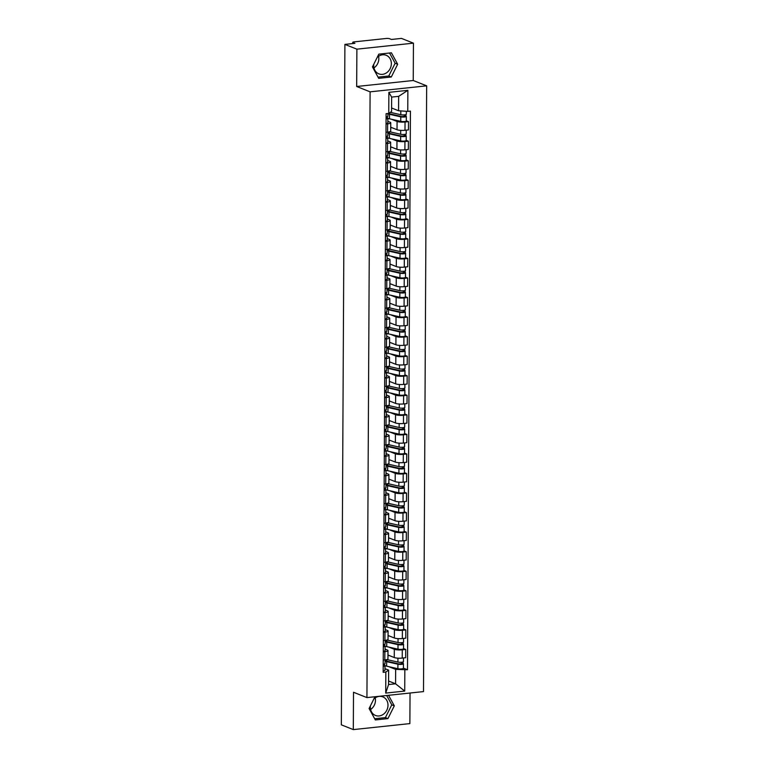 <?xml version="1.0" encoding="UTF-8"?>
<svg xmlns="http://www.w3.org/2000/svg" width="768" height="768" viewBox="0 0 768 768"><rect width="100%" height="100%" fill="white"/><g stroke="black" fill="none" stroke-linecap="round" stroke-linejoin="round"><path stroke-width="1.15" d="M375.216 697.882A9.994 8.621 -68.3 0 1 375.475 700.262A9.994 8.621 -68.3 0 1 370.608 709.488M373.843 698.976A9.994 8.621 -68.3 0 1 382.858 696.883A9.994 8.621 -68.3 0 1 387.994 705.235A9.994 8.621 -68.3 0 1 375.475 715.459A9.994 8.621 -68.3 0 1 370.349 707.107A9.994 8.621 -68.3 0 1 370.426 705.84M378.576 56.285A9.994 8.621 -68.3 0 1 378.835 58.666A9.994 8.621 -68.3 0 1 373.968 67.891M377.203 57.379A9.994 8.621 -68.3 0 1 386.218 55.286A9.994 8.621 -68.3 0 1 391.354 63.638A9.994 8.621 -68.3 0 1 378.835 73.862A9.994 8.621 -68.3 0 1 373.709 65.51A9.994 8.621 -68.3 0 1 373.786 64.243M413.443 43.162L356.88 49.162L344.899 44.4L341.338 724.838L353.309 729.6L353.51 692.256L366.931 697.594L423.494 691.594L426.662 85.834L413.242 80.506L413.443 43.162L401.462 38.4L391.45 39.466L389.587 38.717A2.563 0.538 0.3 0 0 386.122 38.486L354.106 41.875A2.563 0.538 0.3 0 0 352.742 42.346A2.563 0.538 0.3 0 0 353.05 42.595L353.04 43.536M353.309 729.6L409.872 723.6L410.035 693.024M356.88 49.162L356.678 86.496L370.099 91.834L366.931 697.594M344.899 44.4L354.912 43.334L353.05 42.595M387.965 655.037L394.262 657.542A5.894 1.229 0.3 0 0 402.24 658.09L405.686 657.725L405.734 649.45L402.278 649.824A5.894 1.229 -179.7 0 1 394.31 649.267L388.819 647.088M384.854 651.667L384.816 659.942A5.894 1.229 0.3 0 0 387.946 658.867L387.984 650.602A5.894 1.229 -179.7 0 1 384.854 651.667L383.28 651.83M384.816 659.942L383.232 660.106M403.526 648.576L405.734 649.45M385.094 649.142L387.293 650.016A5.894 1.229 -179.7 0 1 387.984 650.602M388.061 635.491L394.368 637.997A5.894 1.229 0.3 0 0 402.336 638.544L405.792 638.179L405.83 629.904L402.384 630.269A5.894 1.229 -179.7 0 1 394.406 629.722L388.915 627.542M383.338 640.56L384.922 640.387A5.894 1.229 0.3 0 0 388.042 639.322L388.09 631.046A5.894 1.229 -179.7 0 1 384.96 632.122L383.376 632.285M403.632 629.03L405.83 629.904M385.2 629.587L387.398 630.47A5.894 1.229 -179.7 0 1 388.09 631.046M388.166 615.936L394.474 618.442A5.894 1.229 0.3 0 0 402.442 618.989L405.888 618.624L405.936 610.358L402.48 610.723A5.894 1.229 -179.7 0 1 394.512 610.176L389.021 607.987M383.443 621.005L385.018 620.842A5.894 1.229 0.3 0 0 388.147 619.766L388.186 611.501A5.894 1.229 -179.7 0 1 385.066 612.566L383.482 612.739M403.728 609.485L405.936 610.358M385.296 610.042L387.494 610.915A5.894 1.229 -179.7 0 1 388.186 611.501M388.272 596.39L394.57 598.896A5.894 1.229 0.3 0 0 402.547 599.443L405.994 599.078L406.042 590.813L402.586 591.178A5.894 1.229 -179.7 0 1 394.618 590.621L389.126 588.442M383.539 601.459L385.123 601.296A5.894 1.229 0.3 0 0 388.243 600.221L388.291 591.955A5.894 1.229 -179.7 0 1 385.162 593.021L383.587 593.184M403.834 589.93L406.042 590.813M385.402 590.496L387.6 591.37A5.894 1.229 -179.7 0 1 388.291 591.955M388.368 576.845L394.675 579.35A5.894 1.229 0.3 0 0 402.643 579.898L406.099 579.533L406.138 571.258L402.691 571.622A5.894 1.229 -179.7 0 1 394.714 571.075L389.222 568.896M383.645 581.914L385.219 581.741A5.894 1.229 0.3 0 0 388.349 580.675L388.397 572.4A5.894 1.229 -179.7 0 1 385.267 573.475L383.683 573.638M403.939 570.384L406.138 571.258M385.507 570.95L387.706 571.824A5.894 1.229 -179.7 0 1 388.397 572.4M388.474 557.29L394.781 559.795A5.894 1.229 0.3 0 0 402.749 560.352L406.195 559.978L406.243 551.712L402.787 552.077A5.894 1.229 -179.7 0 1 394.819 551.53L389.328 549.35M383.75 562.358L385.325 562.195A5.894 1.229 0.3 0 0 388.454 561.13L388.493 552.854A5.894 1.229 -179.7 0 1 385.373 553.92L383.789 554.093M404.035 550.838L406.243 551.712M385.603 551.395L387.802 552.269A5.894 1.229 -179.7 0 1 388.493 552.854M388.579 537.744L394.877 540.25A5.894 1.229 0.3 0 0 402.854 540.797L406.301 540.432L406.349 532.166L402.893 532.531A5.894 1.229 -179.7 0 1 394.925 531.984L389.434 529.795M383.846 542.813L385.43 542.65A5.894 1.229 0.3 0 0 388.55 541.574L388.598 533.309A5.894 1.229 -179.7 0 1 385.469 534.374L383.894 534.547M404.141 531.283L406.349 532.166M385.709 531.85L387.907 532.723A5.894 1.229 -179.7 0 1 388.598 533.309M388.675 518.198L394.982 520.704A5.894 1.229 0.3 0 0 402.95 521.251L406.406 520.886L406.445 512.611L402.998 512.976A5.894 1.229 -179.7 0 1 395.021 512.429L389.53 510.25M383.952 523.267L385.526 523.094A5.894 1.229 0.3 0 0 388.656 522.029L388.704 513.754A5.894 1.229 -179.7 0 1 385.574 514.829L383.99 514.992M404.246 511.738L406.445 512.611M385.814 512.304L388.013 513.178A5.894 1.229 -179.7 0 1 388.704 513.754M388.781 498.643L395.088 501.149A5.894 1.229 0.3 0 0 403.056 501.706L406.502 501.331L406.55 493.066L403.094 493.43A5.894 1.229 -179.7 0 1 395.126 492.883L389.635 490.704M384.058 503.712L385.632 503.549A5.894 1.229 0.3 0 0 388.762 502.483L388.8 494.208A5.894 1.229 -179.7 0 1 385.68 495.274L384.096 495.446M404.342 492.192L406.55 493.066M385.91 492.749L388.109 493.622A5.894 1.229 -179.7 0 1 388.8 494.208M388.886 479.098L395.184 481.603A5.894 1.229 0.3 0 0 403.162 482.15L406.608 481.786L406.646 473.52L403.2 473.885A5.894 1.229 -179.7 0 1 395.232 473.338L389.741 471.149M384.154 484.166L385.738 484.003A5.894 1.229 0.3 0 0 388.858 482.928L388.906 474.662A5.894 1.229 -179.7 0 1 385.776 475.728L384.202 475.901M404.448 472.637L406.646 473.52M386.016 473.203L388.214 474.077A5.894 1.229 -179.7 0 1 388.906 474.662M388.982 459.552L395.29 462.058A5.894 1.229 0.3 0 0 403.258 462.605L406.714 462.24L406.752 453.965L403.306 454.33A5.894 1.229 -179.7 0 1 395.328 453.782L389.837 451.603M384.259 464.621L385.834 464.448A5.894 1.229 0.3 0 0 388.963 463.382L389.011 455.107A5.894 1.229 -179.7 0 1 385.882 456.182L384.298 456.346M404.554 453.091L406.752 453.965M386.122 453.658L388.32 454.531A5.894 1.229 -179.7 0 1 389.011 455.107M389.088 439.997L395.386 442.502A5.894 1.229 0.3 0 0 403.363 443.059L406.81 442.694L406.858 434.419L403.402 434.784A5.894 1.229 -179.7 0 1 395.434 434.237L389.942 432.058M384.365 445.066L385.939 444.902A5.894 1.229 0.3 0 0 389.069 443.837L389.107 435.562A5.894 1.229 -179.7 0 1 385.987 436.637L384.403 436.8M404.65 433.546L406.858 434.419M386.218 434.102L388.416 434.976A5.894 1.229 -179.7 0 1 389.107 435.562M389.194 420.451L395.491 422.957A5.894 1.229 0.3 0 0 403.469 423.504L406.915 423.139L406.954 414.874L403.507 415.238A5.894 1.229 -179.7 0 1 395.539 414.691L390.048 412.502M384.461 425.52L386.045 425.357A5.894 1.229 0.3 0 0 389.165 424.282L389.213 416.016A5.894 1.229 -179.7 0 1 386.083 417.082L384.509 417.254M404.755 413.99L406.954 414.874M386.323 414.557L388.522 415.43A5.894 1.229 -179.7 0 1 389.213 416.016M389.29 400.906L395.597 403.411A5.894 1.229 0.3 0 0 403.565 403.958L407.021 403.594L407.059 395.318L403.613 395.683A5.894 1.229 -179.7 0 1 395.635 395.136L390.144 392.957M384.566 405.974L386.141 405.802A5.894 1.229 0.3 0 0 389.27 404.736L389.318 396.47A5.894 1.229 -179.7 0 1 386.189 397.536L384.605 397.699M404.861 394.445L407.059 395.318M386.429 395.011L388.627 395.885A5.894 1.229 -179.7 0 1 389.318 396.47M389.395 381.36L395.693 383.866A5.894 1.229 0.3 0 0 403.67 384.413L407.117 384.048L407.165 375.773L403.709 376.138A5.894 1.229 -179.7 0 1 395.741 375.59L390.25 373.411M384.672 386.429L386.246 386.256A5.894 1.229 0.3 0 0 389.376 385.19L389.414 376.915A5.894 1.229 -179.7 0 1 386.294 377.99L384.71 378.154M404.957 374.899L407.165 375.773M386.525 375.456L388.723 376.33A5.894 1.229 -179.7 0 1 389.414 376.915M389.501 361.805L395.798 364.31A5.894 1.229 0.3 0 0 403.776 364.858L407.222 364.493L407.261 356.227L403.814 356.592A5.894 1.229 -179.7 0 1 395.846 356.045L390.355 353.856M384.768 366.874L386.352 366.71A5.894 1.229 0.3 0 0 389.472 365.635L389.52 357.37A5.894 1.229 -179.7 0 1 386.39 358.435L384.816 358.608M405.062 355.344L407.261 356.227M386.63 355.91L388.829 356.784A5.894 1.229 -179.7 0 1 389.52 357.37M389.597 342.259L395.904 344.765A5.894 1.229 0.3 0 0 403.872 345.312L407.328 344.947L407.366 336.672L403.92 337.046A5.894 1.229 -179.7 0 1 395.942 336.49L390.451 334.31M384.874 347.328L386.448 347.155A5.894 1.229 0.3 0 0 389.578 346.09L389.626 337.824A5.894 1.229 -179.7 0 1 386.496 338.89L384.912 339.053M405.168 335.798L407.366 336.672M386.736 336.365L388.934 337.238A5.894 1.229 -179.7 0 1 389.626 337.824M389.702 322.714L396 325.219A5.894 1.229 0.3 0 0 403.978 325.766L407.424 325.402L407.472 317.126L404.016 317.491A5.894 1.229 -179.7 0 1 396.048 316.944L390.557 314.765M384.979 327.782L386.554 327.61A5.894 1.229 0.3 0 0 389.683 326.544L389.722 318.269A5.894 1.229 -179.7 0 1 386.602 319.344L385.018 319.507M405.264 316.253L407.472 317.126M386.832 316.81L389.03 317.693A5.894 1.229 -179.7 0 1 389.722 318.269M389.808 303.158L396.106 305.664A5.894 1.229 0.3 0 0 404.083 306.211L407.53 305.846L407.568 297.581L404.122 297.946A5.894 1.229 -179.7 0 1 396.154 297.398L390.662 295.21M385.075 308.227L386.659 308.064A5.894 1.229 0.3 0 0 389.779 306.989L389.827 298.723A5.894 1.229 -179.7 0 1 386.698 299.789L385.123 299.962M405.37 296.707L407.568 297.581M386.938 297.264L389.136 298.138A5.894 1.229 -179.7 0 1 389.827 298.723M389.904 283.613L396.211 286.118A5.894 1.229 0.3 0 0 404.179 286.666L407.635 286.301L407.674 278.026L404.227 278.4A5.894 1.229 -179.7 0 1 396.25 277.843L390.758 275.664M385.181 288.682L386.755 288.518A5.894 1.229 0.3 0 0 389.885 287.443L389.933 279.178A5.894 1.229 -179.7 0 1 386.803 280.243L385.219 280.406M405.475 277.152L407.674 278.026M387.034 277.718L389.242 278.592A5.894 1.229 -179.7 0 1 389.933 279.178M390.01 264.067L396.307 266.573A5.894 1.229 0.3 0 0 404.285 267.12L407.731 266.755L407.779 258.48L404.323 258.845A5.894 1.229 -179.7 0 1 396.355 258.298L390.864 256.118M385.277 269.136L386.861 268.963A5.894 1.229 0.3 0 0 389.99 267.898L390.029 259.622A5.894 1.229 -179.7 0 1 386.909 260.698L385.325 260.861M405.571 257.606L407.779 258.48M387.139 258.173L389.338 259.046A5.894 1.229 -179.7 0 1 390.029 259.622M390.106 244.512L396.413 247.018A5.894 1.229 0.3 0 0 404.39 247.565L407.837 247.2L407.875 238.934L404.429 239.299A5.894 1.229 -179.7 0 1 396.461 238.752L390.97 236.563M385.382 249.581L386.966 249.418A5.894 1.229 0.3 0 0 390.086 248.352L390.134 240.077A5.894 1.229 -179.7 0 1 387.005 241.142L385.43 241.315M405.677 238.061L407.875 238.934M387.245 238.618L389.443 239.491A5.894 1.229 -179.7 0 1 390.134 240.077M390.211 224.966L396.518 227.472A5.894 1.229 0.3 0 0 404.486 228.019L407.942 227.654L407.981 219.389L404.534 219.754A5.894 1.229 -179.7 0 1 396.557 219.206L391.066 217.018M385.488 230.035L387.062 229.872A5.894 1.229 0.3 0 0 390.192 228.797L390.24 220.531A5.894 1.229 -179.7 0 1 387.11 221.597L385.526 221.77M405.782 218.506L407.981 219.389M387.341 219.072L389.549 219.946A5.894 1.229 -179.7 0 1 390.24 220.531M390.317 205.421L396.614 207.926A5.894 1.229 0.3 0 0 404.592 208.474L408.038 208.109L408.086 199.834L404.63 200.198A5.894 1.229 -179.7 0 1 396.662 199.651L391.171 197.472M385.584 210.49L387.168 210.317A5.894 1.229 0.3 0 0 390.298 209.251L390.336 200.976A5.894 1.229 -179.7 0 1 387.216 202.051L385.632 202.214M405.878 198.96L408.086 199.834M387.446 199.526L389.645 200.4A5.894 1.229 -179.7 0 1 390.336 200.976M390.413 185.866L396.72 188.371A5.894 1.229 0.3 0 0 404.688 188.928L408.144 188.554L408.182 180.288L404.736 180.653A5.894 1.229 -179.7 0 1 396.768 180.106L391.277 177.926M385.69 190.934L387.274 190.771A5.894 1.229 0.3 0 0 390.394 189.706L390.442 181.43A5.894 1.229 -179.7 0 1 387.312 182.496L385.738 182.669M405.984 179.414L408.182 180.288M387.552 179.971L389.75 180.845A5.894 1.229 -179.7 0 1 390.442 181.43M390.518 166.32L396.826 168.826A5.894 1.229 0.3 0 0 404.794 169.373L408.25 169.008L408.288 160.742L404.842 161.107A5.894 1.229 -179.7 0 1 396.864 160.56L391.373 158.371M385.795 171.389L387.37 171.226A5.894 1.229 0.3 0 0 390.499 170.15L390.547 161.885A5.894 1.229 -179.7 0 1 387.418 162.95L385.834 163.123M406.09 159.859L408.288 160.742M387.648 160.426L389.856 161.299A5.894 1.229 -179.7 0 1 390.547 161.885M390.624 146.774L396.922 149.28A5.894 1.229 0.3 0 0 404.899 149.827L408.346 149.462L408.394 141.187L404.938 141.552A5.894 1.229 -179.7 0 1 396.97 141.005L391.478 138.826M385.891 151.843L387.475 151.67A5.894 1.229 0.3 0 0 390.605 150.605L390.643 142.33A5.894 1.229 -179.7 0 1 387.523 143.405L385.939 143.568M406.186 140.314L408.394 141.187M387.754 140.88L389.952 141.754A5.894 1.229 -179.7 0 1 390.643 142.33M390.72 127.219L397.027 129.725A5.894 1.229 0.3 0 0 404.995 130.282L408.451 129.907L408.49 121.642L405.043 122.006A5.894 1.229 -179.7 0 1 397.075 121.459L391.584 119.28M385.997 132.288L387.581 132.125A5.894 1.229 0.3 0 0 390.701 131.059L390.749 122.784A5.894 1.229 -179.7 0 1 387.619 123.85L386.045 124.022M406.291 120.768L408.49 121.642M387.859 121.325L390.058 122.198A5.894 1.229 -179.7 0 1 390.749 122.784M388.579 681.024L395.578 683.808L395.645 669.398L388.714 666.634M384.989 668.688L388.637 670.138L388.56 684.547L395.578 683.808L404.726 691.075L385.718 693.091L385.834 672.038L388.637 670.138M391.574 107.971L398.573 110.755L398.65 96.346L391.632 97.085L391.565 111.494L388.752 113.405L386.093 113.683L383.174 672.326L385.834 672.038M388.752 113.405L388.867 92.352L407.866 90.336L407.76 111.389L398.573 110.755M395.645 669.398L407.491 669.744L410.419 111.101L407.76 111.389M404.832 670.022L404.726 691.075M426.662 85.834L370.099 91.834M374.966 696.739L369.091 708.518L375.331 719.942L387.936 718.598L394.301 705.84L388.541 695.299M413.242 80.506L356.678 86.496M378.816 54.154L372.451 66.922L378.691 78.346L391.296 77.002L397.661 64.243L391.421 52.819L378.816 54.154M403.421 668.131L407.491 669.744M385.718 693.091L388.56 684.547M398.65 96.346L407.866 90.336M391.632 97.085L388.867 92.352M374.669 718.733L385.411 717.6L391.776 704.832L386.669 695.501M391.776 704.832L394.301 705.84M385.411 717.6L387.936 718.598M378.029 77.136L388.771 76.003L395.136 63.245L389.549 53.021M395.136 63.245L397.661 64.243M388.771 76.003L391.296 77.002M384.941 663.456A3.206 0.672 -179.7 0 1 385.018 663.6A3.206 0.672 -179.7 0 1 383.213 664.195M383.405 664.176L384.931 665.587A3.206 0.672 -179.7 0 1 385.008 665.731A3.206 0.672 -179.7 0 1 383.203 666.326M384.902 670.09A3.206 0.672 -179.7 0 1 384.979 670.243A3.206 0.672 -179.7 0 1 383.174 670.838M386.717 661.046L386.717 660.048A6.019 1.258 0.3 0 0 386.218 660.547A6.019 1.258 0.3 0 0 387.859 661.421L399.12 663.974L403.075 663.456A3.206 0.672 0.3 0 1 403.45 663.773L403.421 668.285A3.206 0.672 0.3 0 1 401.395 668.899A3.206 0.672 0.3 0 1 397.891 668.717L386.621 666.163A7.69 1.603 0.3 0 1 384.854 665.52M386.717 660.048L385.19 659.904A7.69 1.603 0.3 0 0 385.037 659.981M385.027 661.104A7.69 1.603 0.3 0 0 386.64 661.651L397.91 664.205A3.206 0.672 0.3 0 0 401.424 664.387A3.206 0.672 0.3 0 0 403.45 663.773M384.538 663.955L384.528 665.05A7.69 1.603 0.3 0 0 384.614 665.299M386.842 661.104L386.717 660.586M401.606 662.246L401.597 663.917M385.104 659.942L385.018 663.6M386.87 659.568L397.92 662.074A3.206 0.672 0.3 0 0 401.434 662.256A3.206 0.672 0.3 0 0 403.459 661.642L403.478 657.955M387.955 655.296L389.51 655.651M403.075 661.958L403.075 663.456M385.037 643.901A3.206 0.672 -179.7 0 1 385.123 644.054A3.206 0.672 -179.7 0 1 383.318 644.65M383.51 644.621L385.027 646.032A3.206 0.672 -179.7 0 1 385.114 646.186A3.206 0.672 -179.7 0 1 383.309 646.771M385.008 650.544A3.206 0.672 -179.7 0 1 385.085 650.698A3.206 0.672 -179.7 0 1 383.28 651.283M385.142 624.355A3.206 0.672 -179.7 0 1 385.219 624.509A3.206 0.672 -179.7 0 1 383.414 625.094M383.616 625.075L385.133 626.486A3.206 0.672 -179.7 0 1 385.21 626.63A3.206 0.672 -179.7 0 1 383.405 627.226M385.104 630.998A3.206 0.672 -179.7 0 1 385.19 631.142A3.206 0.672 -179.7 0 1 383.386 631.738M385.248 604.81A3.206 0.672 -179.7 0 1 385.325 604.954A3.206 0.672 -179.7 0 1 383.52 605.549M383.712 605.53L385.238 606.941A3.206 0.672 -179.7 0 1 385.315 607.085A3.206 0.672 -179.7 0 1 383.51 607.68M385.21 611.453A3.206 0.672 -179.7 0 1 385.286 611.597A3.206 0.672 -179.7 0 1 383.482 612.192M386.813 641.501L386.822 640.502A6.019 1.258 0.3 0 0 386.323 641.002A6.019 1.258 0.3 0 0 387.955 641.866L399.226 644.429L403.171 643.91A3.206 0.672 0.3 0 1 403.546 644.227L403.526 648.739A3.206 0.672 0.3 0 1 401.501 649.354A3.206 0.672 0.3 0 1 397.987 649.171L386.717 646.618A7.69 1.603 0.3 0 1 384.96 645.965M386.822 640.502L385.296 640.349A7.69 1.603 0.3 0 0 385.142 640.435M385.133 641.549A7.69 1.603 0.3 0 0 386.746 642.106L398.016 644.659A3.206 0.672 0.3 0 0 401.52 644.842A3.206 0.672 0.3 0 0 403.546 644.227M384.634 644.4L384.634 645.504A7.69 1.603 0.3 0 0 384.72 645.744M386.947 641.558L386.822 641.04M401.712 642.691L401.702 644.371M385.21 640.397L385.123 644.054M386.966 640.022L398.026 642.528A3.206 0.672 0.3 0 0 401.539 642.71A3.206 0.672 0.3 0 0 403.555 642.096L403.584 638.41M388.061 635.75L389.616 636.106M403.181 642.413L403.171 643.91M386.918 621.955L386.928 620.947A6.019 1.258 0.3 0 0 386.419 621.446A6.019 1.258 0.3 0 0 388.061 622.32L399.331 624.874L403.277 624.365A3.206 0.672 0.3 0 1 403.651 624.682L403.632 629.194A3.206 0.672 0.3 0 1 401.606 629.798A3.206 0.672 0.3 0 1 398.093 629.616L386.822 627.062A7.69 1.603 0.3 0 1 385.056 626.419M386.928 620.947L385.402 620.803A7.69 1.603 0.3 0 0 385.238 620.88M385.238 622.003A7.69 1.603 0.3 0 0 386.851 622.55L398.112 625.114A3.206 0.672 0.3 0 0 401.626 625.286A3.206 0.672 0.3 0 0 403.651 624.682M384.739 624.854L384.73 625.949A7.69 1.603 0.3 0 0 384.826 626.198M387.043 622.013L386.918 621.494M401.808 623.146L401.808 624.816M385.306 620.851L385.219 624.509M387.072 620.477L398.122 622.982A3.206 0.672 0.3 0 0 401.635 623.165A3.206 0.672 0.3 0 0 403.661 622.55L403.68 618.864M388.166 616.205L389.712 616.55M403.286 622.858L403.277 624.365M387.024 602.41L387.024 601.402A6.019 1.258 0.3 0 0 386.525 601.901A6.019 1.258 0.3 0 0 388.166 602.774L399.427 605.328L403.382 604.81A3.206 0.672 0.3 0 1 403.757 605.126L403.728 609.638A3.206 0.672 0.3 0 1 401.702 610.253A3.206 0.672 0.3 0 1 398.198 610.07L386.928 607.517A7.69 1.603 0.3 0 1 385.162 606.874M387.024 601.402L385.498 601.258A7.69 1.603 0.3 0 0 385.344 601.334M385.334 602.458A7.69 1.603 0.3 0 0 386.947 603.005L398.218 605.558A3.206 0.672 0.3 0 0 401.731 605.741A3.206 0.672 0.3 0 0 403.757 605.126M384.845 605.309L384.835 606.403A7.69 1.603 0.3 0 0 384.922 606.653M387.149 602.467L387.024 601.939M401.914 603.6L401.904 605.27M387.178 600.922L398.227 603.427A3.206 0.672 0.3 0 0 401.741 603.61A3.206 0.672 0.3 0 0 403.766 603.005L403.786 599.309M388.262 596.65L389.818 597.005M403.382 603.312L403.382 604.81M385.344 585.254A3.206 0.672 -179.7 0 1 385.43 585.408A3.206 0.672 -179.7 0 1 383.626 586.003M383.818 585.974L385.334 587.386A3.206 0.672 -179.7 0 1 385.421 587.539A3.206 0.672 -179.7 0 1 383.616 588.125M385.315 591.898A3.206 0.672 -179.7 0 1 385.392 592.051A3.206 0.672 -179.7 0 1 383.587 592.637M385.45 565.709A3.206 0.672 -179.7 0 1 385.526 565.862A3.206 0.672 -179.7 0 1 383.722 566.448M383.923 566.429L385.44 567.84A3.206 0.672 -179.7 0 1 385.517 567.984A3.206 0.672 -179.7 0 1 383.712 568.579M385.411 572.352A3.206 0.672 -179.7 0 1 385.498 572.496A3.206 0.672 -179.7 0 1 383.693 573.091M387.12 582.854L387.13 581.856A6.019 1.258 0.3 0 0 386.63 582.355A6.019 1.258 0.3 0 0 388.262 583.219L399.533 585.782L403.478 585.264A3.206 0.672 0.3 0 1 403.853 585.581L403.834 590.093A3.206 0.672 0.3 0 1 401.808 590.707A3.206 0.672 0.3 0 1 398.294 590.525L387.024 587.971A7.69 1.603 0.3 0 1 385.267 587.318M387.13 581.856L385.603 581.712A7.69 1.603 0.3 0 0 385.45 581.789M385.44 582.902A7.69 1.603 0.3 0 0 387.053 583.459L398.323 586.013A3.206 0.672 0.3 0 0 401.827 586.195A3.206 0.672 0.3 0 0 403.853 585.581M384.941 585.754L384.941 586.858A7.69 1.603 0.3 0 0 385.027 587.098M387.254 582.912L387.13 582.394M402.019 584.045L402.01 585.725M385.517 581.75L385.43 585.408M387.274 581.376L398.333 583.882A3.206 0.672 0.3 0 0 401.846 584.064A3.206 0.672 0.3 0 0 403.862 583.45L403.882 579.763M388.368 577.104L389.923 577.459M403.488 583.766L403.478 585.264M387.226 563.309L387.235 562.301A6.019 1.258 0.3 0 0 386.726 562.8A6.019 1.258 0.3 0 0 388.368 563.674L399.638 566.227L403.584 565.718A3.206 0.672 0.3 0 1 403.958 566.035L403.939 570.547A3.206 0.672 0.3 0 1 401.914 571.152A3.206 0.672 0.3 0 1 398.4 570.979L387.13 568.416A7.69 1.603 0.3 0 1 385.363 567.773M387.235 562.301L385.709 562.157A7.69 1.603 0.3 0 0 385.546 562.243M385.546 563.357A7.69 1.603 0.3 0 0 387.149 563.904L398.419 566.467A3.206 0.672 0.3 0 0 401.933 566.64A3.206 0.672 0.3 0 0 403.958 566.035M385.046 566.208L385.037 567.302A7.69 1.603 0.3 0 0 385.133 567.552M387.35 563.366L387.226 562.848M402.115 564.499L402.115 566.179M385.613 562.205L385.526 565.862M387.379 561.83L398.429 564.336A3.206 0.672 0.3 0 0 401.942 564.518A3.206 0.672 0.3 0 0 403.968 563.904L403.987 560.218M388.474 557.558L390.019 557.904M403.594 564.211L403.584 565.718M385.555 546.163A3.206 0.672 -179.7 0 1 385.632 546.307A3.206 0.672 -179.7 0 1 383.827 546.902M384.019 546.883L385.546 548.294A3.206 0.672 -179.7 0 1 385.622 548.438A3.206 0.672 -179.7 0 1 383.818 549.034M385.517 552.806A3.206 0.672 -179.7 0 1 385.594 552.95A3.206 0.672 -179.7 0 1 383.789 553.546M385.651 526.608A3.206 0.672 -179.7 0 1 385.738 526.762A3.206 0.672 -179.7 0 1 383.933 527.357M384.125 527.328L385.642 528.739A3.206 0.672 -179.7 0 1 385.718 528.893A3.206 0.672 -179.7 0 1 383.914 529.488M385.622 533.251A3.206 0.672 -179.7 0 1 385.699 533.405A3.206 0.672 -179.7 0 1 383.894 533.99M385.757 507.062A3.206 0.672 -179.7 0 1 385.834 507.216A3.206 0.672 -179.7 0 1 384.029 507.802M384.23 507.782L385.747 509.194A3.206 0.672 -179.7 0 1 385.824 509.347A3.206 0.672 -179.7 0 1 384.019 509.933M385.718 513.706A3.206 0.672 -179.7 0 1 385.805 513.85A3.206 0.672 -179.7 0 1 384 514.445M385.862 487.517A3.206 0.672 -179.7 0 1 385.939 487.661A3.206 0.672 -179.7 0 1 384.134 488.256M384.326 488.237L385.853 489.648A3.206 0.672 -179.7 0 1 385.93 489.792A3.206 0.672 -179.7 0 1 384.125 490.387M385.824 494.16A3.206 0.672 -179.7 0 1 385.901 494.304A3.206 0.672 -179.7 0 1 384.096 494.899M385.958 467.971A3.206 0.672 -179.7 0 1 386.045 468.115A3.206 0.672 -179.7 0 1 384.24 468.71M384.432 468.691L385.949 470.093A3.206 0.672 -179.7 0 1 386.026 470.246A3.206 0.672 -179.7 0 1 384.221 470.842M385.93 474.605A3.206 0.672 -179.7 0 1 386.006 474.758A3.206 0.672 -179.7 0 1 384.202 475.354M386.064 448.416A3.206 0.672 -179.7 0 1 386.141 448.57A3.206 0.672 -179.7 0 1 384.336 449.155M384.538 449.136L386.054 450.547A3.206 0.672 -179.7 0 1 386.131 450.701A3.206 0.672 -179.7 0 1 384.326 451.286M386.026 455.059A3.206 0.672 -179.7 0 1 386.112 455.213A3.206 0.672 -179.7 0 1 384.307 455.798M386.17 428.87A3.206 0.672 -179.7 0 1 386.246 429.014A3.206 0.672 -179.7 0 1 384.442 429.61M384.634 429.59L386.16 431.002A3.206 0.672 -179.7 0 1 386.237 431.146A3.206 0.672 -179.7 0 1 384.432 431.741M386.131 435.514A3.206 0.672 -179.7 0 1 386.208 435.658A3.206 0.672 -179.7 0 1 384.403 436.253M386.266 409.325A3.206 0.672 -179.7 0 1 386.352 409.469A3.206 0.672 -179.7 0 1 384.547 410.064M384.739 410.045L386.256 411.446A3.206 0.672 -179.7 0 1 386.333 411.6A3.206 0.672 -179.7 0 1 384.528 412.195M386.237 415.958A3.206 0.672 -179.7 0 1 386.314 416.112A3.206 0.672 -179.7 0 1 384.509 416.707M387.331 543.763L387.331 542.755A6.019 1.258 0.3 0 0 386.832 543.254A6.019 1.258 0.3 0 0 388.474 544.128L399.734 546.682L403.69 546.173A3.206 0.672 0.3 0 1 404.064 546.49L404.035 550.992A3.206 0.672 0.3 0 1 402.01 551.606A3.206 0.672 0.3 0 1 398.506 551.424L387.235 548.87A7.69 1.603 0.3 0 1 385.469 548.227M387.331 542.755L385.805 542.611A7.69 1.603 0.3 0 0 385.651 542.688M385.642 543.811A7.69 1.603 0.3 0 0 387.254 544.358L398.525 546.912A3.206 0.672 0.3 0 0 402.038 547.094A3.206 0.672 0.3 0 0 404.064 546.49M385.152 546.662L385.142 547.757A7.69 1.603 0.3 0 0 385.229 548.006M387.456 543.821L387.331 543.293M402.221 544.954L402.211 546.624M385.718 542.659L385.632 546.307M387.485 542.275L398.534 544.781A3.206 0.672 0.3 0 0 402.048 544.963A3.206 0.672 0.3 0 0 404.074 544.358L404.093 540.662M388.57 538.013L390.125 538.358M403.69 544.666L403.69 546.173M387.427 524.208L387.437 523.21A6.019 1.258 0.3 0 0 386.938 523.709A6.019 1.258 0.3 0 0 388.57 524.582L399.84 527.136L403.786 526.618A3.206 0.672 0.3 0 1 404.16 526.934L404.141 531.446A3.206 0.672 0.3 0 1 402.115 532.061A3.206 0.672 0.3 0 1 398.602 531.878L387.331 529.325A7.69 1.603 0.3 0 1 385.574 528.672M387.437 523.21L385.91 523.066A7.69 1.603 0.3 0 0 385.757 523.142M385.747 524.256A7.69 1.603 0.3 0 0 387.36 524.813L398.63 527.366A3.206 0.672 0.3 0 0 402.134 527.549A3.206 0.672 0.3 0 0 404.16 526.934M385.248 527.107L385.248 528.211A7.69 1.603 0.3 0 0 385.334 528.451M387.562 524.266L387.437 523.747M402.326 525.398L402.317 527.078M385.824 523.104L385.738 526.762M387.581 522.73L398.64 525.235A3.206 0.672 0.3 0 0 402.154 525.418A3.206 0.672 0.3 0 0 404.17 524.803L404.189 521.117M388.675 518.458L390.221 518.813M403.795 525.12L403.786 526.618M387.533 504.662L387.542 503.664A6.019 1.258 0.3 0 0 387.034 504.154A6.019 1.258 0.3 0 0 388.675 505.027L399.946 507.581L403.891 507.072A3.206 0.672 0.3 0 1 404.266 507.389L404.246 511.901A3.206 0.672 0.3 0 1 402.221 512.506A3.206 0.672 0.3 0 1 398.707 512.333L387.437 509.77A7.69 1.603 0.3 0 1 385.67 509.126M387.542 503.664L386.016 503.51A7.69 1.603 0.3 0 0 385.853 503.597M385.853 504.71A7.69 1.603 0.3 0 0 387.456 505.258L398.726 507.821A3.206 0.672 0.3 0 0 402.24 508.003A3.206 0.672 0.3 0 0 404.266 507.389M385.354 507.562L385.344 508.656A7.69 1.603 0.3 0 0 385.44 508.906M387.658 504.72L387.533 504.202M402.422 505.853L402.422 507.533M385.92 503.558L385.834 507.216M387.686 503.184L398.736 505.69A3.206 0.672 0.3 0 0 402.25 505.872A3.206 0.672 0.3 0 0 404.275 505.258L404.294 501.571M388.781 498.912L390.326 499.267M403.901 505.574L403.891 507.072M387.638 485.117L387.638 484.109A6.019 1.258 0.3 0 0 387.139 484.608A6.019 1.258 0.3 0 0 388.771 485.482L400.042 488.035L403.997 487.526A3.206 0.672 0.3 0 1 404.371 487.843L404.342 492.346A3.206 0.672 0.3 0 1 402.317 492.96A3.206 0.672 0.3 0 1 398.813 492.778L387.542 490.224A7.69 1.603 0.3 0 1 385.776 489.581M387.638 484.109L386.112 483.965A7.69 1.603 0.3 0 0 385.958 484.042M385.949 485.165A7.69 1.603 0.3 0 0 387.562 485.712L398.832 488.266A3.206 0.672 0.3 0 0 402.346 488.448A3.206 0.672 0.3 0 0 404.371 487.843M385.459 488.016L385.45 489.11A7.69 1.603 0.3 0 0 385.536 489.36M387.763 485.174L387.638 484.646M402.528 486.307L402.518 487.978M386.026 484.013L385.939 487.661M387.792 483.629L398.842 486.134A3.206 0.672 0.3 0 0 402.355 486.317A3.206 0.672 0.3 0 0 404.381 485.712L404.4 482.026M388.877 479.366L390.432 479.712M403.997 486.019L403.997 487.526M387.734 465.562L387.744 464.563A6.019 1.258 0.3 0 0 387.245 465.062A6.019 1.258 0.3 0 0 388.877 465.936L400.147 468.49L404.093 467.971A3.206 0.672 0.3 0 1 404.467 468.288L404.448 472.8A3.206 0.672 0.3 0 1 402.422 473.414A3.206 0.672 0.3 0 1 398.909 473.232L387.638 470.678A7.69 1.603 0.3 0 1 385.882 470.026M387.744 464.563L386.218 464.419A7.69 1.603 0.3 0 0 386.064 464.496M386.054 465.61A7.69 1.603 0.3 0 0 387.667 466.166L398.938 468.72A3.206 0.672 0.3 0 0 402.442 468.902A3.206 0.672 0.3 0 0 404.467 468.288M385.555 468.47L385.555 469.565A7.69 1.603 0.3 0 0 385.642 469.805M387.869 465.619L387.744 465.101M402.634 466.752L402.624 468.432M386.131 464.458L386.045 468.115M387.888 464.083L398.947 466.589A3.206 0.672 0.3 0 0 402.461 466.771A3.206 0.672 0.3 0 0 404.477 466.157L404.496 462.47M388.982 459.811L390.528 460.166M404.102 466.474L404.093 467.971M387.84 446.016L387.85 445.018A6.019 1.258 0.3 0 0 387.341 445.517A6.019 1.258 0.3 0 0 388.982 446.381L400.253 448.944L404.198 448.426A3.206 0.672 0.3 0 1 404.573 448.742L404.544 453.254A3.206 0.672 0.3 0 1 402.528 453.859A3.206 0.672 0.3 0 1 399.014 453.686L387.744 451.123A7.69 1.603 0.3 0 1 385.978 450.48M387.85 445.018L386.323 444.864A7.69 1.603 0.3 0 0 386.16 444.95M386.16 446.064A7.69 1.603 0.3 0 0 387.763 446.611L399.034 449.174A3.206 0.672 0.3 0 0 402.547 449.357A3.206 0.672 0.3 0 0 404.573 448.742M385.661 448.915L385.651 450.019A7.69 1.603 0.3 0 0 385.747 450.259M387.965 446.074L387.84 445.555M402.73 447.206L402.73 448.886M386.227 444.912L386.141 448.57M387.994 444.538L399.043 447.043A3.206 0.672 0.3 0 0 402.557 447.226A3.206 0.672 0.3 0 0 404.582 446.611L404.602 442.925M389.088 440.266L390.634 440.621M404.208 446.928L404.198 448.426M387.946 426.47L387.946 425.462A6.019 1.258 0.3 0 0 387.446 425.962A6.019 1.258 0.3 0 0 389.078 426.835L400.349 429.389L404.304 428.88A3.206 0.672 0.3 0 1 404.678 429.197L404.65 433.709A3.206 0.672 0.3 0 1 402.624 434.314A3.206 0.672 0.3 0 1 399.11 434.131L387.85 431.578A7.69 1.603 0.3 0 1 386.083 430.934M387.946 425.462L386.419 425.318A7.69 1.603 0.3 0 0 386.266 425.395M386.256 426.518A7.69 1.603 0.3 0 0 387.869 427.066L399.139 429.619A3.206 0.672 0.3 0 0 402.653 429.802A3.206 0.672 0.3 0 0 404.678 429.197M385.766 429.37L385.757 430.464A7.69 1.603 0.3 0 0 385.843 430.714M388.07 426.528L387.946 426M402.835 427.661L402.826 429.331M386.333 425.366L386.246 429.014M388.099 424.982L399.149 427.488A3.206 0.672 0.3 0 0 402.662 427.67A3.206 0.672 0.3 0 0 404.688 427.066L404.707 423.379M389.184 420.72L390.739 421.066M404.304 427.373L404.304 428.88M388.042 406.915L388.051 405.917A6.019 1.258 0.3 0 0 387.552 406.416A6.019 1.258 0.3 0 0 389.184 407.29L400.454 409.843L404.4 409.325A3.206 0.672 0.3 0 1 404.774 409.642L404.755 414.154A3.206 0.672 0.3 0 1 402.73 414.768A3.206 0.672 0.3 0 1 399.216 414.586L387.946 412.032A7.69 1.603 0.3 0 1 386.189 411.389M388.051 405.917L386.525 405.773A7.69 1.603 0.3 0 0 386.371 405.85M386.362 406.973A7.69 1.603 0.3 0 0 387.974 407.52L399.245 410.074A3.206 0.672 0.3 0 0 402.749 410.256A3.206 0.672 0.3 0 0 404.774 409.642M385.862 409.824L385.862 410.918A7.69 1.603 0.3 0 0 385.949 411.168M388.176 406.973L388.051 406.454M402.941 408.106L402.931 409.786M386.438 405.811L386.352 409.469M388.195 405.437L399.254 407.942A3.206 0.672 0.3 0 0 402.768 408.125A3.206 0.672 0.3 0 0 404.784 407.51L404.803 403.824M389.29 401.165L390.835 401.52M404.41 407.827L404.4 409.325M386.371 389.77A3.206 0.672 -179.7 0 1 386.448 389.923A3.206 0.672 -179.7 0 1 384.643 390.509M384.845 390.49L386.362 391.901A3.206 0.672 -179.7 0 1 386.438 392.054A3.206 0.672 -179.7 0 1 384.634 392.64M386.333 396.413A3.206 0.672 -179.7 0 1 386.419 396.566A3.206 0.672 -179.7 0 1 384.614 397.152M386.477 370.224A3.206 0.672 -179.7 0 1 386.554 370.368A3.206 0.672 -179.7 0 1 384.749 370.963M384.941 370.944L386.467 372.355A3.206 0.672 -179.7 0 1 386.544 372.499A3.206 0.672 -179.7 0 1 384.739 373.094M386.438 376.867A3.206 0.672 -179.7 0 1 386.515 377.011A3.206 0.672 -179.7 0 1 384.71 377.606M386.573 350.678A3.206 0.672 -179.7 0 1 386.659 350.822A3.206 0.672 -179.7 0 1 384.854 351.418M385.046 351.398L386.563 352.81A3.206 0.672 -179.7 0 1 386.64 352.954A3.206 0.672 -179.7 0 1 384.835 353.549M386.544 357.312A3.206 0.672 -179.7 0 1 386.621 357.466A3.206 0.672 -179.7 0 1 384.816 358.061M386.678 331.123A3.206 0.672 -179.7 0 1 386.755 331.277A3.206 0.672 -179.7 0 1 384.95 331.862M385.152 331.843L386.669 333.254A3.206 0.672 -179.7 0 1 386.746 333.408A3.206 0.672 -179.7 0 1 384.941 333.994M386.64 337.766A3.206 0.672 -179.7 0 1 386.726 337.92A3.206 0.672 -179.7 0 1 384.922 338.506M386.784 311.578A3.206 0.672 -179.7 0 1 386.861 311.731A3.206 0.672 -179.7 0 1 385.056 312.317M385.248 312.298L386.774 313.709A3.206 0.672 -179.7 0 1 386.851 313.853A3.206 0.672 -179.7 0 1 385.046 314.448M386.746 318.221A3.206 0.672 -179.7 0 1 386.822 318.365A3.206 0.672 -179.7 0 1 385.018 318.96M386.88 292.032A3.206 0.672 -179.7 0 1 386.966 292.176A3.206 0.672 -179.7 0 1 385.162 292.771M385.354 292.752L386.87 294.163A3.206 0.672 -179.7 0 1 386.947 294.307A3.206 0.672 -179.7 0 1 385.142 294.902M386.851 298.675A3.206 0.672 -179.7 0 1 386.928 298.819A3.206 0.672 -179.7 0 1 385.123 299.414M388.147 387.37L388.157 386.371A6.019 1.258 0.3 0 0 387.648 386.87A6.019 1.258 0.3 0 0 389.29 387.734L400.56 390.298L404.506 389.779A3.206 0.672 0.3 0 1 404.88 390.096L404.851 394.608A3.206 0.672 0.3 0 1 402.835 395.222A3.206 0.672 0.3 0 1 399.322 395.04L388.051 392.477A7.69 1.603 0.3 0 1 386.285 391.834M388.157 386.371L386.63 386.218A7.69 1.603 0.3 0 0 386.467 386.304M386.467 387.418A7.69 1.603 0.3 0 0 388.07 387.974L399.341 390.528A3.206 0.672 0.3 0 0 402.854 390.71A3.206 0.672 0.3 0 0 404.88 390.096M385.968 390.269L385.958 391.373A7.69 1.603 0.3 0 0 386.054 391.613M388.272 387.427L388.147 386.909M403.037 388.56L403.037 390.24M386.534 386.266L386.448 389.923M388.301 385.891L399.35 388.397A3.206 0.672 0.3 0 0 402.864 388.579A3.206 0.672 0.3 0 0 404.89 387.965L404.909 384.278M389.395 381.619L390.941 381.974M404.515 388.282L404.506 389.779M388.253 367.824L388.253 366.816A6.019 1.258 0.3 0 0 387.754 367.315A6.019 1.258 0.3 0 0 389.386 368.189L400.656 370.742L404.611 370.234A3.206 0.672 0.3 0 1 404.986 370.55L404.957 375.062A3.206 0.672 0.3 0 1 402.931 375.667A3.206 0.672 0.3 0 1 399.418 375.485L388.157 372.931A7.69 1.603 0.3 0 1 386.39 372.288M388.253 366.816L386.726 366.672A7.69 1.603 0.3 0 0 386.573 366.749M386.563 367.872A7.69 1.603 0.3 0 0 388.176 368.419L399.446 370.973A3.206 0.672 0.3 0 0 402.96 371.155A3.206 0.672 0.3 0 0 404.986 370.55M386.074 370.723L386.064 371.818A7.69 1.603 0.3 0 0 386.15 372.067M388.378 367.882L388.253 367.363M403.142 369.014L403.133 370.685M386.64 366.72L386.554 370.368M388.406 366.336L399.456 368.851A3.206 0.672 0.3 0 0 402.97 369.024A3.206 0.672 0.3 0 0 404.995 368.419L405.014 364.733M389.491 362.074L391.046 362.419M404.611 368.726L404.611 370.234M388.349 348.269L388.358 347.27A6.019 1.258 0.3 0 0 387.859 347.77A6.019 1.258 0.3 0 0 389.491 348.643L400.762 351.197L404.707 350.678A3.206 0.672 0.3 0 1 405.082 350.995L405.062 355.507A3.206 0.672 0.3 0 1 403.037 356.122A3.206 0.672 0.3 0 1 399.523 355.939L388.253 353.386A7.69 1.603 0.3 0 1 386.496 352.742M388.358 347.27L386.832 347.126A7.69 1.603 0.3 0 0 386.678 347.203M386.669 348.326A7.69 1.603 0.3 0 0 388.282 348.874L399.552 351.427A3.206 0.672 0.3 0 0 403.056 351.61A3.206 0.672 0.3 0 0 405.082 350.995M386.17 351.178L386.17 352.272A7.69 1.603 0.3 0 0 386.256 352.522M388.483 348.326L388.358 347.808M403.248 349.469L403.238 351.139M386.736 347.165L386.659 350.822M388.502 346.79L399.562 349.296A3.206 0.672 0.3 0 0 403.075 349.478A3.206 0.672 0.3 0 0 405.091 348.864L405.11 345.178M389.597 342.518L391.142 342.874M404.717 349.181L404.707 350.678M388.454 328.723L388.464 327.725A6.019 1.258 0.3 0 0 387.955 328.224A6.019 1.258 0.3 0 0 389.597 329.088L400.867 331.651L404.813 331.133A3.206 0.672 0.3 0 1 405.187 331.45L405.158 335.962A3.206 0.672 0.3 0 1 403.142 336.576A3.206 0.672 0.3 0 1 399.629 336.394L388.358 333.84A7.69 1.603 0.3 0 1 386.592 333.187M388.464 327.725L386.938 327.571A7.69 1.603 0.3 0 0 386.774 327.658M386.774 328.771A7.69 1.603 0.3 0 0 388.378 329.328L399.648 331.882A3.206 0.672 0.3 0 0 403.162 332.064A3.206 0.672 0.3 0 0 405.187 331.45M386.275 331.622L386.266 332.726A7.69 1.603 0.3 0 0 386.362 332.966M388.579 328.781L388.454 328.262M403.344 329.914L403.334 331.594M386.842 327.619L386.755 331.277M388.608 327.245L399.658 329.75A3.206 0.672 0.3 0 0 403.171 329.933A3.206 0.672 0.3 0 0 405.197 329.318L405.216 325.632M389.702 322.973L391.248 323.328M404.822 329.635L404.813 331.133M388.56 309.178L388.56 308.17A6.019 1.258 0.3 0 0 388.061 308.669A6.019 1.258 0.3 0 0 389.693 309.542L400.963 312.096L404.918 311.587A3.206 0.672 0.3 0 1 405.293 311.904L405.264 316.416A3.206 0.672 0.3 0 1 403.238 317.021A3.206 0.672 0.3 0 1 399.725 316.838L388.464 314.285A7.69 1.603 0.3 0 1 386.698 313.642M388.56 308.17L387.034 308.026A7.69 1.603 0.3 0 0 386.88 308.102M386.87 309.226A7.69 1.603 0.3 0 0 388.483 309.773L399.754 312.336A3.206 0.672 0.3 0 0 403.267 312.509A3.206 0.672 0.3 0 0 405.293 311.904M386.381 312.077L386.371 313.171A7.69 1.603 0.3 0 0 386.458 313.421M388.685 309.235L388.56 308.717M403.45 310.368L403.44 312.038M388.714 307.69L399.763 310.205A3.206 0.672 0.3 0 0 403.277 310.378A3.206 0.672 0.3 0 0 405.302 309.773L405.322 306.086M389.798 303.427L391.354 303.773M404.918 310.08L404.918 311.587M388.656 289.622L388.666 288.624A6.019 1.258 0.3 0 0 388.166 289.123A6.019 1.258 0.3 0 0 389.798 289.997L401.069 292.55L405.014 292.032A3.206 0.672 0.3 0 1 405.389 292.349L405.37 296.861A3.206 0.672 0.3 0 1 403.344 297.475A3.206 0.672 0.3 0 1 399.83 297.293L388.56 294.739A7.69 1.603 0.3 0 1 386.803 294.096M388.666 288.624L387.139 288.48A7.69 1.603 0.3 0 0 386.986 288.557M386.976 289.68A7.69 1.603 0.3 0 0 388.589 290.227L399.859 292.781A3.206 0.672 0.3 0 0 403.363 292.963A3.206 0.672 0.3 0 0 405.389 292.349M386.477 292.531L386.477 293.626A7.69 1.603 0.3 0 0 386.563 293.875M388.781 289.68L388.666 289.162M403.555 290.822L403.546 292.493M387.043 288.518L386.966 292.176M388.81 288.144L399.869 290.65A3.206 0.672 0.3 0 0 403.382 290.832A3.206 0.672 0.3 0 0 405.398 290.227L405.418 286.531M389.904 283.872L391.45 284.227M405.024 290.534L405.014 292.032M386.986 272.477A3.206 0.672 -179.7 0 1 387.062 272.63A3.206 0.672 -179.7 0 1 385.258 273.226M385.459 273.197L386.976 274.608A3.206 0.672 -179.7 0 1 387.053 274.762A3.206 0.672 -179.7 0 1 385.248 275.347M386.947 279.12A3.206 0.672 -179.7 0 1 387.034 279.274A3.206 0.672 -179.7 0 1 385.229 279.859M388.762 270.077L388.771 269.078A6.019 1.258 0.3 0 0 388.262 269.578A6.019 1.258 0.3 0 0 389.904 270.442L401.174 273.005L405.12 272.486A3.206 0.672 0.3 0 1 405.494 272.803L405.466 277.315A3.206 0.672 0.3 0 1 403.45 277.93A3.206 0.672 0.3 0 1 399.936 277.747L388.666 275.194A7.69 1.603 0.3 0 1 386.899 274.541M388.771 269.078L387.235 268.925A7.69 1.603 0.3 0 0 387.082 269.011M387.082 270.125A7.69 1.603 0.3 0 0 388.685 270.682L399.955 273.235A3.206 0.672 0.3 0 0 403.469 273.418A3.206 0.672 0.3 0 0 405.494 272.803M386.582 272.976L386.573 274.08A7.69 1.603 0.3 0 0 386.669 274.32M388.886 270.134L388.762 269.616M403.651 271.267L403.642 272.947M387.149 268.973L387.062 272.63M388.915 268.598L399.965 271.104A3.206 0.672 0.3 0 0 403.478 271.286A3.206 0.672 0.3 0 0 405.504 270.672L405.523 266.986M390.01 264.326L391.555 264.682M405.13 270.989L405.12 272.486M387.091 252.931A3.206 0.672 -179.7 0 1 387.168 253.085A3.206 0.672 -179.7 0 1 385.363 253.67M385.555 253.651L387.082 255.062A3.206 0.672 -179.7 0 1 387.158 255.206A3.206 0.672 -179.7 0 1 385.354 255.802M387.053 259.574A3.206 0.672 -179.7 0 1 387.13 259.718A3.206 0.672 -179.7 0 1 385.325 260.314M388.867 250.531L388.867 249.523A6.019 1.258 0.3 0 0 388.368 250.022A6.019 1.258 0.3 0 0 390 250.896L401.27 253.45L405.216 252.941A3.206 0.672 0.3 0 1 405.6 253.258L405.571 257.77A3.206 0.672 0.3 0 1 403.546 258.374A3.206 0.672 0.3 0 1 400.032 258.192L388.771 255.638A7.69 1.603 0.3 0 1 387.005 254.995M388.867 249.523L387.341 249.379A7.69 1.603 0.3 0 0 387.187 249.456M387.178 250.579A7.69 1.603 0.3 0 0 388.79 251.126L400.061 253.69A3.206 0.672 0.3 0 0 403.574 253.862A3.206 0.672 0.3 0 0 405.6 253.258M386.688 253.43L386.678 254.525A7.69 1.603 0.3 0 0 386.765 254.774M388.992 250.589L388.867 250.07M403.757 251.722L403.747 253.402M387.254 249.427L387.168 253.085M389.021 249.053L400.07 251.558A3.206 0.672 0.3 0 0 403.584 251.741A3.206 0.672 0.3 0 0 405.61 251.126L405.629 247.44M390.106 244.781L391.661 245.126M405.226 251.434L405.216 252.941M387.187 233.386A3.206 0.672 -179.7 0 1 387.274 233.53A3.206 0.672 -179.7 0 1 385.469 234.125M385.661 234.106L387.178 235.517A3.206 0.672 -179.7 0 1 387.254 235.661A3.206 0.672 -179.7 0 1 385.45 236.256M387.158 240.029A3.206 0.672 -179.7 0 1 387.235 240.173A3.206 0.672 -179.7 0 1 385.43 240.768M388.963 230.986L388.973 229.978A6.019 1.258 0.3 0 0 388.474 230.477A6.019 1.258 0.3 0 0 390.106 231.35L401.376 233.904L405.322 233.386A3.206 0.672 0.3 0 1 405.696 233.702L405.677 238.214A3.206 0.672 0.3 0 1 403.651 238.829A3.206 0.672 0.3 0 1 400.138 238.646L388.867 236.093A7.69 1.603 0.3 0 1 387.11 235.45M388.973 229.978L387.446 229.834A7.69 1.603 0.3 0 0 387.293 229.91M387.283 231.034A7.69 1.603 0.3 0 0 388.896 231.581L400.166 234.134A3.206 0.672 0.3 0 0 403.67 234.317A3.206 0.672 0.3 0 0 405.696 233.702M386.784 233.885L386.784 234.979A7.69 1.603 0.3 0 0 386.87 235.229M389.088 231.043L388.973 230.515M403.862 232.176L403.853 233.846M389.117 229.498L400.176 232.003A3.206 0.672 0.3 0 0 403.69 232.186A3.206 0.672 0.3 0 0 405.706 231.581L405.725 227.885M390.211 225.235L391.757 225.581M405.331 231.888L405.322 233.386M387.293 213.83A3.206 0.672 -179.7 0 1 387.37 213.984A3.206 0.672 -179.7 0 1 385.565 214.579M385.757 214.55L387.283 215.962A3.206 0.672 -179.7 0 1 387.36 216.115A3.206 0.672 -179.7 0 1 385.555 216.701M387.254 220.474A3.206 0.672 -179.7 0 1 387.341 220.627A3.206 0.672 -179.7 0 1 385.536 221.213M389.069 211.43L389.078 210.432A6.019 1.258 0.3 0 0 388.57 210.931A6.019 1.258 0.3 0 0 390.211 211.805L401.482 214.358L405.427 213.84A3.206 0.672 0.3 0 1 405.802 214.157L405.773 218.669A3.206 0.672 0.3 0 1 403.757 219.283A3.206 0.672 0.3 0 1 400.243 219.101L388.973 216.547A7.69 1.603 0.3 0 1 387.206 215.894M389.078 210.432L387.542 210.288A7.69 1.603 0.3 0 0 387.389 210.365M387.389 211.478A7.69 1.603 0.3 0 0 388.992 212.035L400.262 214.589A3.206 0.672 0.3 0 0 403.776 214.771A3.206 0.672 0.3 0 0 405.802 214.157M386.89 214.33L386.88 215.434A7.69 1.603 0.3 0 0 386.976 215.674M389.194 211.488L389.069 210.97M403.958 212.621L403.949 214.301M387.456 210.326L387.37 213.984M389.222 209.952L400.272 212.458A3.206 0.672 0.3 0 0 403.786 212.64A3.206 0.672 0.3 0 0 405.811 212.026L405.83 208.339M390.317 205.68L391.862 206.035M405.437 212.342L405.427 213.84M387.398 194.285A3.206 0.672 -179.7 0 1 387.475 194.438A3.206 0.672 -179.7 0 1 385.67 195.024M385.862 195.005L387.389 196.416A3.206 0.672 -179.7 0 1 387.466 196.57A3.206 0.672 -179.7 0 1 385.661 197.155M387.36 200.928A3.206 0.672 -179.7 0 1 387.437 201.072A3.206 0.672 -179.7 0 1 385.632 201.667M389.174 191.885L389.174 190.886A6.019 1.258 0.3 0 0 388.675 191.376A6.019 1.258 0.3 0 0 390.307 192.25L401.578 194.803L405.523 194.294A3.206 0.672 0.3 0 1 405.907 194.611L405.878 199.123A3.206 0.672 0.3 0 1 403.853 199.728A3.206 0.672 0.3 0 1 400.339 199.555L389.078 196.992A7.69 1.603 0.3 0 1 387.312 196.349M389.174 190.886L387.648 190.733A7.69 1.603 0.3 0 0 387.494 190.819M387.485 191.933A7.69 1.603 0.3 0 0 389.098 192.48L400.368 195.043A3.206 0.672 0.3 0 0 403.882 195.216A3.206 0.672 0.3 0 0 405.907 194.611M386.995 194.784L386.986 195.878A7.69 1.603 0.3 0 0 387.072 196.128M389.299 191.942L389.174 191.424M404.064 193.075L404.054 194.755M387.562 190.781L387.475 194.438M389.328 190.406L400.378 192.912A3.206 0.672 0.3 0 0 403.891 193.094A3.206 0.672 0.3 0 0 405.917 192.48L405.936 188.794M390.413 186.134L391.968 186.48M405.533 192.797L405.523 194.294M387.494 174.739A3.206 0.672 -179.7 0 1 387.581 174.883A3.206 0.672 -179.7 0 1 385.776 175.478M385.968 175.459L387.485 176.87A3.206 0.672 -179.7 0 1 387.562 177.014A3.206 0.672 -179.7 0 1 385.757 177.61M387.466 181.382A3.206 0.672 -179.7 0 1 387.542 181.526A3.206 0.672 -179.7 0 1 385.738 182.122M389.27 172.339L389.28 171.331A6.019 1.258 0.3 0 0 388.781 171.83A6.019 1.258 0.3 0 0 390.413 172.704L401.683 175.258L405.629 174.749A3.206 0.672 0.3 0 1 406.003 175.066L405.984 179.568A3.206 0.672 0.3 0 1 403.958 180.182A3.206 0.672 0.3 0 1 400.445 180L389.174 177.446A7.69 1.603 0.3 0 1 387.418 176.803M389.28 171.331L387.754 171.187A7.69 1.603 0.3 0 0 387.6 171.264M387.59 172.387A7.69 1.603 0.3 0 0 389.203 172.934L400.474 175.488A3.206 0.672 0.3 0 0 403.978 175.67A3.206 0.672 0.3 0 0 406.003 175.066M387.091 175.238L387.091 176.333A7.69 1.603 0.3 0 0 387.178 176.582M389.395 172.397L389.28 171.869M404.17 173.53L404.16 175.2M387.658 171.235L387.581 174.883M389.424 170.851L400.483 173.357A3.206 0.672 0.3 0 0 403.997 173.539A3.206 0.672 0.3 0 0 406.013 172.934L406.032 169.248M390.518 166.589L392.064 166.934M405.638 173.242L405.629 174.749M387.6 155.184A3.206 0.672 -179.7 0 1 387.677 155.338A3.206 0.672 -179.7 0 1 385.872 155.933M386.064 155.914L387.59 157.315A3.206 0.672 -179.7 0 1 387.667 157.469A3.206 0.672 -179.7 0 1 385.862 158.064M387.562 161.827A3.206 0.672 -179.7 0 1 387.648 161.981A3.206 0.672 -179.7 0 1 385.843 162.566M389.376 152.784L389.386 151.786A6.019 1.258 0.3 0 0 388.877 152.285A6.019 1.258 0.3 0 0 390.518 153.158L401.789 155.712L405.734 155.194A3.206 0.672 0.3 0 1 406.109 155.51L406.08 160.022A3.206 0.672 0.3 0 1 404.064 160.637A3.206 0.672 0.3 0 1 400.55 160.454L389.28 157.901A7.69 1.603 0.3 0 1 387.514 157.248M389.386 151.786L387.85 151.642A7.69 1.603 0.3 0 0 387.696 151.718M387.696 152.832A7.69 1.603 0.3 0 0 389.299 153.389L400.57 155.942A3.206 0.672 0.3 0 0 404.083 156.125A3.206 0.672 0.3 0 0 406.109 155.51M387.197 155.683L387.187 156.787A7.69 1.603 0.3 0 0 387.283 157.027M389.501 152.842L389.376 152.323M404.266 153.974L404.256 155.654M387.763 151.68L387.677 155.338M389.53 151.306L400.579 153.811A3.206 0.672 0.3 0 0 404.093 153.994A3.206 0.672 0.3 0 0 406.118 153.379L406.138 149.693M390.624 147.034L392.17 147.389M405.744 153.696L405.734 155.194M387.706 135.638A3.206 0.672 -179.7 0 1 387.782 135.792A3.206 0.672 -179.7 0 1 385.978 136.378M386.17 136.358L387.696 137.77A3.206 0.672 -179.7 0 1 387.773 137.923A3.206 0.672 -179.7 0 1 385.968 138.509M387.667 142.282A3.206 0.672 -179.7 0 1 387.744 142.426A3.206 0.672 -179.7 0 1 385.939 143.021M389.482 133.238L389.482 132.24A6.019 1.258 0.3 0 0 388.982 132.73A6.019 1.258 0.3 0 0 390.614 133.603L401.885 136.157L405.83 135.648A3.206 0.672 0.3 0 1 406.214 135.965L406.186 140.477A3.206 0.672 0.3 0 1 404.16 141.082A3.206 0.672 0.3 0 1 400.646 140.909L389.386 138.346A7.69 1.603 0.3 0 1 387.619 137.702M389.482 132.24L387.955 132.086A7.69 1.603 0.3 0 0 387.802 132.173M387.792 133.286A7.69 1.603 0.3 0 0 389.405 133.834L400.675 136.397A3.206 0.672 0.3 0 0 404.189 136.579A3.206 0.672 0.3 0 0 406.214 135.965M387.302 136.138L387.293 137.242A7.69 1.603 0.3 0 0 387.379 137.482M389.606 133.296L389.482 132.778M404.371 134.429L404.362 136.109M387.869 132.134L387.782 135.792M389.635 131.76L400.685 134.266A3.206 0.672 0.3 0 0 404.198 134.448A3.206 0.672 0.3 0 0 406.224 133.834L406.243 130.147M390.72 127.488L392.275 127.843M405.84 134.15L405.83 135.648M387.802 116.093A3.206 0.672 -179.7 0 1 387.888 116.237A3.206 0.672 -179.7 0 1 386.083 116.832M386.275 116.813L387.792 118.224A3.206 0.672 -179.7 0 1 387.869 118.368A3.206 0.672 -179.7 0 1 386.064 118.963M387.773 122.736A3.206 0.672 -179.7 0 1 387.85 122.88A3.206 0.672 -179.7 0 1 386.045 123.475M389.088 113.174A6.019 1.258 0.3 0 0 389.088 113.184A6.019 1.258 0.3 0 0 390.72 114.058L401.99 116.611L405.936 116.102A3.206 0.672 0.3 0 1 406.31 116.419L406.291 120.931A3.206 0.672 0.3 0 1 404.266 121.536A3.206 0.672 0.3 0 1 400.752 121.354L389.482 118.8A7.69 1.603 0.3 0 1 387.725 118.157M389.587 112.838L389.578 113.693M387.898 113.741A7.69 1.603 0.3 0 0 389.51 114.288L400.781 116.842A3.206 0.672 0.3 0 0 404.285 117.024A3.206 0.672 0.3 0 0 406.31 116.419M387.398 116.592L387.398 117.686A7.69 1.603 0.3 0 0 387.485 117.936M389.702 113.75L389.587 113.222M404.477 114.883L404.467 116.554M390.317 112.339L400.79 114.71A3.206 0.672 0.3 0 0 404.304 114.893A3.206 0.672 0.3 0 0 406.32 114.288L406.339 111.293M391.574 108.106L392.371 108.288M405.946 114.595L405.936 116.102M397.075 121.459L397.027 129.725M396.97 141.005L396.922 149.28M396.864 160.56L396.826 168.826M396.768 180.106L396.72 188.371M396.662 199.651L396.614 207.926M396.557 219.206L396.518 227.472M396.461 238.752L396.413 247.018M396.355 258.298L396.307 266.573M396.25 277.843L396.211 286.118M396.154 297.398L396.106 305.664M396.048 316.944L396 325.219M395.942 336.49L395.904 344.765M395.846 356.045L395.798 364.31M395.741 375.59L395.693 383.866M395.635 395.136L395.597 403.411M395.539 414.691L395.491 422.957M395.434 434.237L395.386 442.502M395.328 453.782L395.29 462.058M395.232 473.338L395.184 481.603M395.126 492.883L395.088 501.149M395.021 512.429L394.982 520.704M394.925 531.984L394.877 540.25M394.819 551.53L394.781 559.795M394.714 571.075L394.675 579.35M394.618 590.621L394.57 598.896M394.512 610.176L394.474 618.442M394.406 629.722L394.368 637.997M394.31 649.267L394.262 657.542M387.523 143.405L387.475 151.67M387.418 162.95L387.37 171.226M387.312 182.496L387.274 190.771M387.216 202.051L387.168 210.317M387.11 221.597L387.062 229.872M387.005 241.142L386.966 249.418M386.909 260.698L386.861 268.963M386.803 280.243L386.755 288.518M386.698 299.789L386.659 308.064M386.602 319.344L386.554 327.61M386.496 338.89L386.448 347.155M386.39 358.435L386.352 366.71M386.294 377.99L386.246 386.256M386.189 397.536L386.141 405.802M386.083 417.082L386.045 425.357M385.987 436.637L385.939 444.902M385.882 456.182L385.834 464.448M385.776 475.728L385.738 484.003M385.68 495.274L385.632 503.549M385.574 514.829L385.526 523.094M385.469 534.374L385.43 542.65M385.373 553.92L385.325 562.195M385.267 573.475L385.219 581.741M385.162 593.021L385.123 601.296M385.066 612.566L385.018 620.842M384.96 632.122L384.922 640.387M387.619 123.85L387.581 132.125M404.938 141.552L404.899 149.827M404.842 161.107L404.794 169.373M404.736 180.653L404.688 188.928M404.63 200.198L404.592 208.474M404.534 219.754L404.486 228.019M404.429 239.299L404.39 247.565M404.323 258.845L404.285 267.12M404.227 278.4L404.179 286.666M404.122 297.946L404.083 306.211M404.016 317.491L403.978 325.766M403.92 337.046L403.872 345.312M403.814 356.592L403.776 364.858M403.709 376.138L403.67 384.413M403.613 395.683L403.565 403.958M403.507 415.238L403.469 423.504M403.402 434.784L403.363 443.059M403.306 454.33L403.258 462.605M403.2 473.885L403.162 482.15M403.094 493.43L403.056 501.706M402.998 512.976L402.95 521.251M402.893 532.531L402.854 540.797M402.787 552.077L402.749 560.352M402.691 571.622L402.643 579.898M402.586 591.178L402.547 599.443M402.48 610.723L402.442 618.989M402.384 630.269L402.336 638.544M402.278 649.824L402.24 658.09M405.043 122.006L404.995 130.282M386.64 661.651L386.621 666.163M397.91 664.205L397.891 668.717M397.939 658.166L397.92 662.074M386.746 642.106L386.717 646.618M398.016 644.659L397.987 649.171M398.045 638.621L398.026 642.528M386.851 622.55L386.822 627.062M398.112 625.114L398.093 629.616M398.15 619.075L398.122 622.982M386.947 603.005L386.928 607.517M398.218 605.558L398.198 610.07M398.246 599.53L398.227 603.427M387.053 583.459L387.024 587.971M398.323 586.013L398.294 590.525M398.352 579.974L398.333 583.882M387.149 563.904L387.13 568.416M398.419 566.467L398.4 570.979M398.458 560.429L398.429 564.336M387.254 544.358L387.235 548.87M398.525 546.912L398.506 551.424M398.554 540.883L398.534 544.781M387.36 524.813L387.331 529.325M398.63 527.366L398.602 531.878M398.659 521.328L398.64 525.235M387.456 505.258L387.437 509.77M398.726 507.821L398.707 512.333M398.765 501.782L398.736 505.69M387.562 485.712L387.542 490.224M398.832 488.266L398.813 492.778M398.861 482.237L398.842 486.134M387.667 466.166L387.638 470.678M398.938 468.72L398.909 473.232M398.966 462.682L398.947 466.589M387.763 446.611L387.744 451.123M399.034 449.174L399.014 453.686M399.072 443.136L399.043 447.043M387.869 427.066L387.85 431.578M399.139 429.619L399.11 434.131M399.168 423.59L399.149 427.488M387.974 407.52L387.946 412.032M399.245 410.074L399.216 414.586M399.274 404.035L399.254 407.942M388.07 387.974L388.051 392.477M399.341 390.528L399.322 395.04M399.379 384.49L399.35 388.397M388.176 368.419L388.157 372.931M399.446 370.973L399.418 375.485M399.475 364.944L399.456 368.851M388.282 348.874L388.253 353.386M399.552 351.427L399.523 355.939M399.581 345.389L399.562 349.296M388.378 329.328L388.358 333.84M399.648 331.882L399.629 336.394M399.686 325.843L399.658 329.75M388.483 309.773L388.464 314.285M399.754 312.336L399.725 316.838M399.782 306.298L399.763 310.205M388.589 290.227L388.56 294.739M399.859 292.781L399.83 297.293M399.888 286.742L399.869 290.65M388.685 270.682L388.666 275.194M399.955 273.235L399.936 277.747M399.994 267.197L399.965 271.104M388.79 251.126L388.771 255.638M400.061 253.69L400.032 258.192M400.09 247.651L400.07 251.558M388.896 231.581L388.867 236.093M400.166 234.134L400.138 238.646M400.195 228.106L400.176 232.003M388.992 212.035L388.973 216.547M400.262 214.589L400.243 219.101M400.301 208.55L400.272 212.458M389.098 192.48L389.078 196.992M400.368 195.043L400.339 199.555M400.397 189.005L400.378 192.912M389.203 172.934L389.174 177.446M400.474 175.488L400.445 180M400.502 169.459L400.483 173.357M389.299 153.389L389.28 157.901M400.57 155.942L400.55 160.454M400.608 149.904L400.579 153.811M389.405 133.834L389.386 138.346M400.675 136.397L400.646 140.909M400.704 130.358L400.685 134.266M389.51 114.288L389.482 118.8M400.781 116.842L400.752 121.354M400.81 110.909L400.79 114.71M352.742 43.565L352.742 42.346M384.979 670.243L385.008 665.731M385.085 650.698L385.114 646.186M385.19 631.142L385.21 626.63M385.325 604.954L385.344 601.267M385.286 611.597L385.315 607.085M385.392 592.051L385.421 587.539M385.498 572.496L385.517 567.984M385.594 552.95L385.622 548.438M385.699 533.405L385.718 528.893M385.805 513.85L385.824 509.347M385.901 494.304L385.93 489.792M386.006 474.758L386.026 470.246M386.112 455.213L386.131 450.701M386.208 435.658L386.237 431.146M386.314 416.112L386.333 411.6M386.419 396.566L386.438 392.054M386.515 377.011L386.544 372.499M386.621 357.466L386.64 352.954M386.726 337.92L386.746 333.408M386.861 311.731L386.88 308.035M386.822 318.365L386.851 313.853M386.928 298.819L386.947 294.307M387.034 279.274L387.053 274.762M387.13 259.718L387.158 255.206M387.274 233.53L387.293 229.843M387.235 240.173L387.254 235.661M387.341 220.627L387.36 216.115M387.437 201.072L387.466 196.57M387.542 181.526L387.562 177.014M387.648 161.981L387.667 157.469M387.744 142.426L387.773 137.923M387.888 116.237L387.898 113.491M387.85 122.88L387.869 118.368"/></g></svg>
